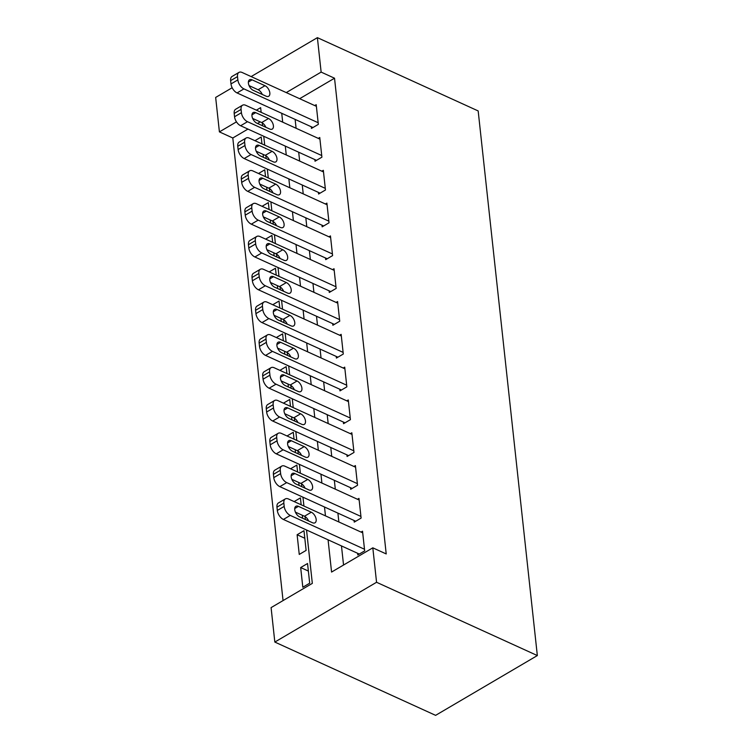 <?xml version="1.0" encoding="UTF-8"?>
<svg xmlns="http://www.w3.org/2000/svg" width="753" height="753" viewBox="0 0 753 753"><rect width="100%" height="100%" fill="white"/><g stroke="black" fill="none" stroke-linecap="round" stroke-linejoin="round"><path stroke-width="1.13" d="M247.953 129.083L232.799 137.987L219.405 131.888L215.659 97.438L232.159 87.743M306.527 529.999L312.326 583.377L271.089 607.615L274.826 642.064L435.611 715.35L537.341 655.562L478.174 110.936L317.389 37.65L321.136 72.1L286.253 92.591M232.799 137.987L283.053 600.583M311.29 126.768L311.469 128.415L318.34 124.367L316.204 104.686L314.707 105.561M314.848 159.58L315.027 161.217L321.908 157.179L319.761 137.498L318.274 138.373M318.415 192.392L318.594 194.029L325.465 189.991L323.329 170.3L321.832 171.185M321.983 225.194L322.162 226.841L329.033 222.794L326.896 203.112L325.4 203.988M325.541 258.006L325.72 259.644L332.6 255.606L330.454 235.924L328.967 236.8M329.108 290.818L329.287 292.456L336.158 288.418L334.021 268.727L332.525 269.612M332.675 323.621L332.854 325.268L339.725 321.22L337.589 301.539L336.092 302.414M336.233 356.433L336.412 358.07L343.293 354.032L341.147 334.351L339.659 335.226M339.801 389.245L339.979 390.882L346.851 386.844L344.714 367.153L343.217 368.038M343.368 422.047L343.547 423.694L350.418 419.647L348.281 399.965L346.785 400.841M346.926 454.859L347.105 456.497L353.985 452.459L351.839 432.777L350.352 433.653M350.493 487.671L350.672 489.309L357.543 485.271L355.407 465.58L353.91 466.465M354.061 520.474L354.239 522.121L361.111 518.073L358.974 498.392L357.477 499.267M308.372 571.066L300.673 567.555L302.81 587.246L309.69 583.199L307.544 563.517L300.673 567.555M304.805 538.254L297.115 534.752L299.252 554.434L306.123 550.396L303.986 530.705L297.115 534.752M260.209 121.882L257.517 123.464M301.962 517.932L302.555 517.584L302.311 515.287M301.172 504.792L300.419 497.902L294.141 501.592M298.395 485.13L298.997 484.772L298.743 482.475M297.604 471.98L296.851 465.09L290.583 468.78M294.837 452.318L295.43 451.969L295.176 449.673M294.037 439.168L293.294 432.278L287.015 435.968M291.27 419.506L291.863 419.157L291.618 416.861M290.479 406.366L289.726 399.476L283.448 403.156M287.702 386.703L288.305 386.345L288.051 384.049M286.912 373.554L286.159 366.664L279.89 370.354M284.145 353.891L284.738 353.543L284.483 351.246M283.344 340.742L282.601 333.852L276.323 337.542M280.577 321.079L281.17 320.731L280.925 318.434M279.787 307.939L279.034 301.049L272.755 304.73M277.01 288.277L277.612 287.919L277.358 285.622M276.219 275.127L275.466 268.237L269.197 271.927M273.452 255.465L274.045 255.116L273.791 252.82M272.652 242.315L271.908 235.425L265.63 239.115M269.885 222.653L270.478 222.304L270.233 220.008M269.094 209.513L268.341 202.623L262.063 206.303M266.317 189.85L266.92 189.492L266.666 187.196M265.527 176.701L264.774 169.811L258.505 173.501M262.759 157.038L263.352 156.69L263.098 154.393M261.959 143.889L261.216 136.999L254.938 140.689M328.073 539.816L331.574 572.064L372.81 547.826L386.214 553.935L334.53 78.208L299.656 98.699M295.129 119.407L296.098 128.264M298.696 152.219L299.656 161.076M302.264 185.022L303.224 193.879M305.822 217.833L306.791 226.691M309.389 250.645L310.349 259.503M312.956 283.448L313.916 292.305M316.514 316.26L317.484 325.117M320.081 349.072L321.042 357.929M323.649 381.875L324.609 390.732M327.207 414.687L328.176 423.544M330.774 447.498L331.734 456.356M334.341 480.301L335.301 489.158M337.899 513.113L338.869 521.97M341.467 545.925L343.547 565.032M357.619 553.286L357.797 554.923L364.678 550.885L362.532 531.204L361.045 532.079M334.53 78.208L321.136 72.1M372.81 547.826L376.556 582.276L537.341 655.562M317.389 37.65L251.135 76.59M261.159 112.338L260.642 107.651L256.368 110.154M236.47 121.854L219.405 131.888M305.389 519.495L305.069 516.596M303.93 506.044L302.96 497.187M301.821 486.692L301.511 483.793M300.362 473.232L299.402 464.375M298.254 453.88L297.943 450.981M296.795 440.43L295.835 431.573M294.696 421.068L294.376 418.169M293.237 407.618L292.268 398.761M291.129 388.266L290.818 385.367M289.67 374.806L288.71 365.949M287.561 355.454L287.251 352.555M286.102 342.003L285.142 333.146M284.003 322.642L283.683 319.743M282.544 309.191L281.575 300.334M280.436 289.839L280.125 286.94M278.977 276.379L278.017 267.522M276.869 257.027L276.558 254.128M275.41 243.577L274.45 234.72M273.311 224.215L272.991 221.316M271.852 210.765L270.882 201.908M269.743 191.403L269.433 188.514M268.284 177.953L267.324 169.096M266.176 158.601L265.865 155.702M264.717 145.15L263.757 136.293M262.618 125.789L262.298 122.89M274.826 642.064L376.556 582.276M281.735 113.298L282.695 122.155M285.302 146.11L286.262 154.967M288.86 178.913L289.82 187.77M292.428 211.725L293.388 220.582M295.995 244.537L296.955 253.394M299.553 277.339L300.513 286.206M303.12 310.151L304.08 319.008M306.687 342.963L307.648 351.82M310.245 375.766L311.205 384.632M313.813 408.578L314.773 417.435M317.38 441.39L318.34 450.247M320.938 474.192L321.898 483.059M324.505 507.004L325.465 515.861M364.499 549.248L290.272 515.41A7.709 4.339 59.6 0 1 284.192 506.411L283.843 503.126A7.709 4.339 59.6 0 1 285.293 498.919A7.709 4.339 59.6 0 1 288.484 499.004L362.711 532.842M285.293 498.919L278.422 502.957A7.709 4.339 -120.4 0 0 276.963 507.164L277.32 510.449A7.709 4.339 -120.4 0 0 283.392 519.448L359.294 554.048M299.59 516.859A6.165 3.464 -120.4 0 1 295.167 511.503A6.165 3.464 -120.4 0 1 295.901 506.289A6.165 3.464 -120.4 0 1 298.452 506.355L311.318 512.219A6.165 3.464 -120.4 0 1 315.742 517.575A6.165 3.464 -120.4 0 1 315.008 522.789A6.165 3.464 -120.4 0 1 312.457 522.723L299.59 516.859M295.421 512.144L304.447 516.257A6.165 3.464 -120.4 0 1 308.617 520.972M360.932 516.436L286.705 482.607A7.709 4.339 59.6 0 1 280.634 473.599L280.276 470.314A7.709 4.339 59.6 0 1 281.726 466.116A7.709 4.339 59.6 0 1 284.926 466.201L359.153 500.03M281.726 466.116L274.854 470.154A7.709 4.339 -120.4 0 0 273.405 474.362L273.763 477.637A7.709 4.339 -120.4 0 0 279.834 486.645L355.727 521.236M296.033 484.047A6.165 3.464 -120.4 0 1 291.599 478.692A6.165 3.464 -120.4 0 1 292.333 473.477A6.165 3.464 -120.4 0 1 294.894 473.552L307.751 479.416A6.165 3.464 -120.4 0 1 312.175 484.763A6.165 3.464 -120.4 0 1 311.45 489.977A6.165 3.464 -120.4 0 1 308.89 489.911L296.033 484.047M291.853 479.341L300.88 483.454A6.165 3.464 -120.4 0 1 305.059 488.16M357.364 483.633L283.137 449.795A7.709 4.339 59.6 0 1 277.066 440.787L276.709 437.512A7.709 4.339 59.6 0 1 278.168 433.304A7.709 4.339 59.6 0 1 281.358 433.389L355.585 467.227M278.168 433.304L271.287 437.342A7.709 4.339 -120.4 0 0 269.838 441.55L270.195 444.825A7.709 4.339 -120.4 0 0 276.266 453.833L352.169 488.433M292.465 451.235A6.165 3.464 -120.4 0 1 288.041 445.889A6.165 3.464 -120.4 0 1 288.766 440.674A6.165 3.464 -120.4 0 1 291.326 440.74L304.184 446.604A6.165 3.464 -120.4 0 1 308.617 451.96A6.165 3.464 -120.4 0 1 307.883 457.175A6.165 3.464 -120.4 0 1 305.332 457.099L292.465 451.235M288.286 446.529L297.313 450.642A6.165 3.464 -120.4 0 1 301.492 455.349M353.806 450.821L279.579 416.983A7.709 4.339 59.6 0 1 273.499 407.985L273.151 404.7A7.709 4.339 59.6 0 1 274.6 400.492A7.709 4.339 59.6 0 1 277.791 400.577L352.018 434.415M274.6 400.492L267.729 404.53A7.709 4.339 -120.4 0 0 266.27 408.738L266.628 412.023A7.709 4.339 -120.4 0 0 272.699 421.021L348.601 455.621M288.898 418.433A6.165 3.464 -120.4 0 1 284.474 413.077A6.165 3.464 -120.4 0 1 285.208 407.862A6.165 3.464 -120.4 0 1 287.759 407.928L300.626 413.792A6.165 3.464 -120.4 0 1 305.05 419.148A6.165 3.464 -120.4 0 1 304.316 424.363A6.165 3.464 -120.4 0 1 301.765 424.297L288.898 418.433M284.728 413.717L293.755 417.83A6.165 3.464 -120.4 0 1 297.924 422.546M350.239 418.009L276.012 384.181A7.709 4.339 59.6 0 1 269.941 375.173L269.583 371.888A7.709 4.339 59.6 0 1 271.033 367.69A7.709 4.339 59.6 0 1 274.233 367.775L348.46 401.603M271.033 367.69L264.162 371.728A7.709 4.339 -120.4 0 0 262.712 375.935L263.07 379.211A7.709 4.339 -120.4 0 0 269.141 388.219L345.034 422.81M285.34 385.621A6.165 3.464 -120.4 0 1 280.907 380.265A6.165 3.464 -120.4 0 1 281.641 375.05A6.165 3.464 -120.4 0 1 284.201 375.126L297.059 380.99A6.165 3.464 -120.4 0 1 301.482 386.336A6.165 3.464 -120.4 0 1 300.758 391.551A6.165 3.464 -120.4 0 1 298.197 391.485L285.34 385.621M281.161 380.914L290.187 385.028A6.165 3.464 -120.4 0 1 294.367 389.734M346.672 385.197L272.445 351.369A7.709 4.339 59.6 0 1 266.374 342.361L266.016 339.085A7.709 4.339 59.6 0 1 267.475 334.878A7.709 4.339 59.6 0 1 270.666 334.963L344.893 368.801M267.475 334.878L260.594 338.916A7.709 4.339 -120.4 0 0 259.145 343.123L259.503 346.399A7.709 4.339 -120.4 0 0 265.574 355.407L341.476 390.007M281.773 352.809A6.165 3.464 -120.4 0 1 277.349 347.462A6.165 3.464 -120.4 0 1 278.073 342.248A6.165 3.464 -120.4 0 1 280.634 342.314L293.491 348.178A6.165 3.464 -120.4 0 1 297.924 353.534A6.165 3.464 -120.4 0 1 297.19 358.748A6.165 3.464 -120.4 0 1 294.639 358.673L281.773 352.809M277.593 348.102L286.62 352.216A6.165 3.464 -120.4 0 1 290.799 356.922M343.114 352.395L268.887 318.557A7.709 4.339 59.6 0 1 262.806 309.558L262.458 306.273A7.709 4.339 59.6 0 1 263.908 302.066A7.709 4.339 59.6 0 1 267.099 302.151L341.325 335.989M263.908 302.066L257.037 306.104A7.709 4.339 -120.4 0 0 255.578 310.311L255.935 313.596A7.709 4.339 -120.4 0 0 262.006 322.595L337.909 357.195M278.205 320.006A6.165 3.464 -120.4 0 1 273.781 314.65A6.165 3.464 -120.4 0 1 274.516 309.436A6.165 3.464 -120.4 0 1 277.066 309.502L289.933 315.366A6.165 3.464 -120.4 0 1 294.357 320.722A6.165 3.464 -120.4 0 1 293.623 325.936A6.165 3.464 -120.4 0 1 291.072 325.87L278.205 320.006M274.036 315.291L283.062 319.404A6.165 3.464 -120.4 0 1 287.232 324.119M339.547 319.583L265.32 285.754A7.709 4.339 59.6 0 1 259.248 276.746L258.891 273.461A7.709 4.339 59.6 0 1 260.34 269.263A7.709 4.339 59.6 0 1 263.541 269.348L337.768 303.177M260.34 269.263L253.469 273.301A7.709 4.339 -120.4 0 0 252.02 277.499L252.377 280.784A7.709 4.339 -120.4 0 0 258.448 289.792L334.341 324.383M274.647 287.194A6.165 3.464 -120.4 0 1 270.214 281.838A6.165 3.464 -120.4 0 1 270.948 276.624A6.165 3.464 -120.4 0 1 273.508 276.699L286.366 282.554A6.165 3.464 -120.4 0 1 290.79 287.91A6.165 3.464 -120.4 0 1 290.065 293.124A6.165 3.464 -120.4 0 1 287.505 293.058L274.647 287.194M270.468 282.488L279.495 286.601A6.165 3.464 -120.4 0 1 283.674 291.307M335.979 286.771L261.752 252.942A7.709 4.339 59.6 0 1 255.681 243.934L255.323 240.659A7.709 4.339 59.6 0 1 256.782 236.451A7.709 4.339 59.6 0 1 259.973 236.536L334.2 270.374M256.782 236.451L249.902 240.489A7.709 4.339 -120.4 0 0 248.452 244.697L248.81 247.972A7.709 4.339 -120.4 0 0 254.881 256.98L330.783 291.58M271.08 254.382A6.165 3.464 -120.4 0 1 266.656 249.036A6.165 3.464 -120.4 0 1 267.381 243.821A6.165 3.464 -120.4 0 1 269.941 243.887L282.799 249.751A6.165 3.464 -120.4 0 1 287.232 255.107A6.165 3.464 -120.4 0 1 286.498 260.322A6.165 3.464 -120.4 0 1 283.947 260.246L271.08 254.382M266.901 249.676L275.927 253.789A6.165 3.464 -120.4 0 1 280.107 258.495M332.421 253.968L258.194 220.13A7.709 4.339 59.6 0 1 252.114 211.132L251.766 207.847A7.709 4.339 59.6 0 1 253.215 203.639A7.709 4.339 59.6 0 1 256.406 203.724L330.633 237.562M253.215 203.639L246.344 207.677A7.709 4.339 -120.4 0 0 244.885 211.885L245.243 215.17A7.709 4.339 -120.4 0 0 251.314 224.168L327.216 258.768M267.513 221.58A6.165 3.464 -120.4 0 1 263.089 216.224A6.165 3.464 -120.4 0 1 263.823 211.009A6.165 3.464 -120.4 0 1 266.374 211.075L279.241 216.939A6.165 3.464 -120.4 0 1 283.665 222.295A6.165 3.464 -120.4 0 1 282.93 227.51A6.165 3.464 -120.4 0 1 280.38 227.444L267.513 221.58M263.343 216.864L272.37 220.977A6.165 3.464 -120.4 0 1 276.539 225.693M328.854 221.156L254.627 187.328A7.709 4.339 59.6 0 1 248.556 178.32L248.198 175.035A7.709 4.339 59.6 0 1 249.648 170.827A7.709 4.339 59.6 0 1 252.848 170.922L327.075 204.75M249.648 170.827L242.777 174.875A7.709 4.339 -120.4 0 0 241.327 179.073L241.685 182.358A7.709 4.339 -120.4 0 0 247.756 191.366L323.649 225.956M263.955 188.768A6.165 3.464 -120.4 0 1 259.521 183.412A6.165 3.464 -120.4 0 1 260.256 178.197A6.165 3.464 -120.4 0 1 262.816 178.273L275.673 184.127A6.165 3.464 -120.4 0 1 280.097 189.483A6.165 3.464 -120.4 0 1 279.372 194.698A6.165 3.464 -120.4 0 1 276.812 194.632L263.955 188.768M259.776 184.061L268.802 188.175A6.165 3.464 -120.4 0 1 272.981 192.881M325.287 188.344L251.06 154.516A7.709 4.339 59.6 0 1 244.989 145.508L244.631 142.232A7.709 4.339 59.6 0 1 246.09 138.025A7.709 4.339 59.6 0 1 249.281 138.11L323.508 171.948M246.09 138.025L239.209 142.063A7.709 4.339 -120.4 0 0 237.76 146.27L238.117 149.546A7.709 4.339 -120.4 0 0 244.188 158.554L320.091 193.154M260.387 155.956A6.165 3.464 -120.4 0 1 255.964 150.6A6.165 3.464 -120.4 0 1 256.688 145.395A6.165 3.464 -120.4 0 1 259.248 145.461L272.106 151.325A6.165 3.464 -120.4 0 1 276.539 156.68A6.165 3.464 -120.4 0 1 275.805 161.895A6.165 3.464 -120.4 0 1 273.254 161.82L260.387 155.956M256.208 151.249L265.235 155.363A6.165 3.464 -120.4 0 1 269.414 160.069M321.729 155.542L247.502 121.704A7.709 4.339 59.6 0 1 241.421 112.696L241.073 109.42A7.709 4.339 59.6 0 1 242.522 105.213A7.709 4.339 59.6 0 1 245.713 105.298L319.94 139.136M242.522 105.213L235.651 109.251A7.709 4.339 -120.4 0 0 234.192 113.458L234.55 116.743A7.709 4.339 -120.4 0 0 240.621 125.742L316.524 160.342M256.82 123.153A6.165 3.464 -120.4 0 1 252.396 117.797A6.165 3.464 -120.4 0 1 253.13 112.583A6.165 3.464 -120.4 0 1 255.681 112.649L268.548 118.513A6.165 3.464 -120.4 0 1 272.972 123.868A6.165 3.464 -120.4 0 1 272.238 129.083A6.165 3.464 -120.4 0 1 269.687 129.017L256.82 123.153M252.65 118.437L261.677 122.551A6.165 3.464 -120.4 0 1 265.847 127.266M318.161 122.73L243.934 88.892A7.709 4.339 59.6 0 1 237.863 79.893L237.506 76.608A7.709 4.339 59.6 0 1 238.955 72.401A7.709 4.339 59.6 0 1 242.155 72.495L316.382 106.324M238.955 72.401L232.084 76.448A7.709 4.339 -120.4 0 0 230.634 80.646L230.992 83.931A7.709 4.339 -120.4 0 0 237.063 92.939L312.956 127.53M253.262 90.341A6.165 3.464 -120.4 0 1 248.829 84.985A6.165 3.464 -120.4 0 1 249.563 79.771A6.165 3.464 -120.4 0 1 252.123 79.846L264.981 85.701A6.165 3.464 -120.4 0 1 269.405 91.057A6.165 3.464 -120.4 0 1 268.68 96.271A6.165 3.464 -120.4 0 1 266.12 96.205L253.262 90.341M249.083 85.635L258.11 89.748A6.165 3.464 -120.4 0 1 262.289 94.454M283.392 519.448L290.272 515.41M277.32 510.449L284.192 506.411M276.963 507.164L283.843 503.126M298.452 506.355L294.715 508.557M311.318 512.219L304.447 516.257M279.834 486.645L286.705 482.607M273.763 477.637L280.634 473.599M273.405 474.362L280.276 470.314M294.894 473.552L291.147 475.745M307.751 479.416L300.88 483.454M276.266 453.833L283.137 449.795M270.195 444.825L277.066 440.787M269.838 441.55L276.709 437.512M291.326 440.74L287.59 442.933M304.184 446.604L297.313 450.642M272.699 421.021L279.579 416.983M266.628 412.023L273.499 407.985M266.27 408.738L273.151 404.7M287.759 407.928L284.022 410.131M300.626 413.792L293.755 417.83M269.141 388.219L276.012 384.181M263.07 379.211L269.941 375.173M262.712 375.935L269.583 371.888M284.201 375.126L280.455 377.319M297.059 380.99L290.187 385.028M265.574 355.407L272.445 351.369M259.503 346.399L266.374 342.361M259.145 343.123L266.016 339.085M280.634 342.314L276.897 344.507M293.491 348.178L286.62 352.216M262.006 322.595L268.887 318.557M255.935 313.596L262.806 309.558M255.578 310.311L262.458 306.273M277.066 309.502L273.33 311.704M289.933 315.366L283.062 319.404M258.448 289.792L265.32 285.754M252.377 280.784L259.248 276.746M252.02 277.499L258.891 273.461M273.508 276.699L269.762 278.892M286.366 282.554L279.495 286.601M254.881 256.98L261.752 252.942M248.81 247.972L255.681 243.934M248.452 244.697L255.323 240.659M269.941 243.887L266.204 246.08M282.799 249.751L275.927 253.789M251.314 224.168L258.194 220.13M245.243 215.17L252.114 211.132M244.885 211.885L251.766 207.847M266.374 211.075L262.637 213.278M279.241 216.939L272.37 220.977M247.756 191.366L254.627 187.328M241.685 182.358L248.556 178.32M241.327 179.073L248.198 175.035M262.816 178.273L259.07 180.466M275.673 184.127L268.802 188.175M244.188 158.554L251.06 154.516M238.117 149.546L244.989 145.508M237.76 146.27L244.631 142.232M259.248 145.461L255.512 147.654M272.106 151.325L265.235 155.363M240.621 125.742L247.502 121.704M234.55 116.743L241.421 112.696M234.192 113.458L241.073 109.42M255.681 112.649L251.944 114.851M268.548 118.513L261.677 122.551M237.063 92.939L243.934 88.892M230.992 83.931L237.863 79.893M230.634 80.646L237.506 76.608M252.123 79.846L248.377 82.039M264.981 85.701L258.11 89.748"/></g></svg>

